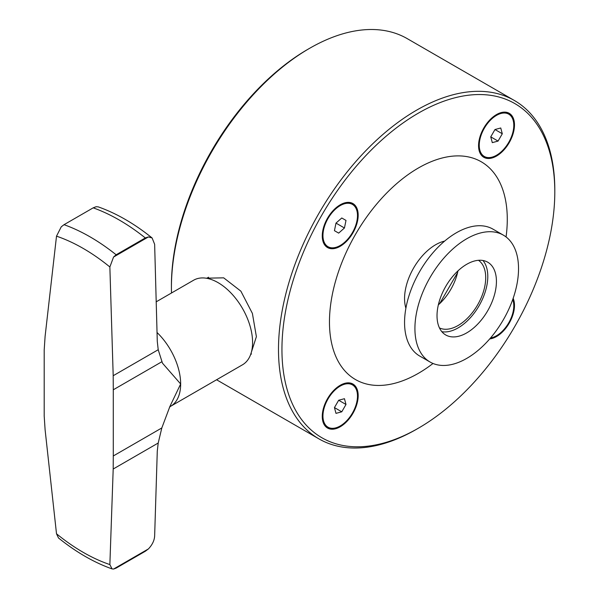 <?xml version="1.0" encoding="UTF-8"?>
<svg xmlns="http://www.w3.org/2000/svg" width="599" height="599" viewBox="0 0 599 599"><rect width="100%" height="100%" fill="white"/><g stroke="black" fill="none" stroke-linecap="round" stroke-linejoin="round"><path stroke-width="0.9" d="M457.606 272.552L439.621 303.7M206.071 278.191L223.674 277.839L240.873 291.159L252.396 313.419L256.387 336.675L250.494 354.915M416.649 429.198A195.379 112.799 -60 0 1 416.642 429.198L418.372 428.203A192.938 111.392 -60 0 1 281.942 349.434A192.938 111.392 -60 0 1 418.372 113.136A192.938 111.392 -60 0 1 554.801 191.905A192.938 111.392 -60 0 1 418.372 428.203L416.642 429.198A195.379 112.799 -60 0 1 318.953 438.88A195.379 112.799 -60 0 1 289.01 282.316A195.379 112.799 -60 0 1 416.642 110.149A195.379 112.799 -60 0 1 514.331 100.467L407.26 38.65A195.379 112.799 120 0 0 309.578 48.332A195.379 112.799 120 0 0 309.571 48.332A195.379 112.799 120 0 0 171.419 287.617A195.379 112.799 120 0 0 171.501 292.986M309.571 48.332L307.849 49.328A192.938 111.392 120 0 0 171.419 285.626L171.419 287.617M405.897 308.23A43.959 25.383 -60 0 1 435.638 244.744A43.959 25.383 -60 0 1 444.66 241.083M506.065 236.949A125.738 72.591 120 0 0 418.372 168.005A125.738 72.591 120 0 0 329.465 322A125.738 72.591 120 0 0 418.372 373.334A125.738 72.591 120 0 0 433.017 363.473M489.727 338.914A25.398 14.668 120 0 0 514.481 305.423A25.398 14.668 120 0 0 513.148 298.347M496.526 156.047A25.398 14.668 120 0 0 513.118 133.667A25.398 14.668 120 0 0 509.225 113.308A25.398 14.668 120 0 0 496.526 114.566A25.398 14.668 120 0 0 479.926 136.954A25.398 14.668 120 0 0 483.82 157.305A25.398 14.668 120 0 0 496.526 156.047M511.097 116.199A25.398 14.668 120 0 0 508.326 112.867M354.795 206.438A25.398 14.668 120 0 0 352.025 203.106M340.217 246.286A25.398 14.668 120 0 0 356.809 223.906A25.398 14.668 120 0 0 352.916 203.555A25.398 14.668 120 0 0 340.217 204.813A25.398 14.668 120 0 0 323.625 227.193A25.398 14.668 120 0 0 327.518 247.544A25.398 14.668 120 0 0 340.217 246.286M340.217 426.773A25.398 14.668 120 0 0 356.809 404.392A25.398 14.668 120 0 0 352.916 384.034A25.398 14.668 120 0 0 340.217 385.292A25.398 14.668 120 0 0 323.625 407.679A25.398 14.668 120 0 0 327.518 428.03A25.398 14.668 120 0 0 340.217 426.773M354.795 386.924A25.398 14.668 120 0 0 352.025 383.585M326.687 246.998A25.398 14.668 120 0 0 330.962 247.724M156.114 301.874L193.627 280.212A48.841 28.198 60 0 1 218.051 282.631A48.841 28.198 60 0 1 249.955 325.676A48.841 28.198 60 0 1 242.468 364.813L170.543 406.347A48.841 28.198 60 0 0 180.658 383.981L162.471 363.166L158.211 349.734L157.282 341.385L154.639 244.28L152.109 237.968C134.423 223.697 116.468 213.334 98.258 206.88L96.095 206.722L93.197 207.846A195.379 112.799 60 0 1 145.31 237.938L116.146 254.777L113.555 257.046L148.41 236.927L152.109 237.968M430.089 362.036L419.727 356.053A73.265 42.304 -60 0 1 404.557 322.517A73.265 42.304 -60 0 1 456.363 232.779A73.265 42.304 -60 0 1 492.999 229.155L503.355 235.137A73.265 42.304 -60 0 1 518.532 268.674A73.265 42.304 -60 0 1 486.553 342.411A73.265 42.304 -60 0 1 430.089 362.036A73.265 42.304 -60 0 1 414.92 328.499A73.265 42.304 -60 0 1 446.899 254.762A73.265 42.304 -60 0 1 503.355 235.137M158.211 443.028L157.282 451.077L154.639 536.06C154.347 540.568 152.266 544.858 148.41 548.931L145.31 551.26L116.146 568.107L113.555 569.05L112.043 568.893L109.864 564.58L113.196 469.017L158.211 443.028L161.82 427.948L169.914 406.429L180.658 383.981A48.841 28.198 60 0 0 156.998 332.475M161.82 427.948L113.278 455.974L113.196 469.017M113.278 455.974L113.278 389.792L161.82 361.766M158.211 349.734L113.196 375.715L113.278 389.792M113.196 375.715L109.864 266.974L113.555 257.046M466.726 264.286A42.005 24.252 -60 0 1 487.728 262.205A42.005 24.252 -60 0 1 494.168 295.869A42.005 24.252 -60 0 1 466.726 332.887A42.005 24.252 -60 0 1 445.723 334.968A42.005 24.252 -60 0 1 439.284 301.304A42.005 24.252 -60 0 1 466.726 264.286M441.852 331.696A42.005 24.252 120 0 0 458.093 327.9A42.005 24.252 120 0 0 484.209 294.85A42.005 24.252 120 0 0 482.959 260.49M484.314 156.459A24.424 14.099 -60 0 1 480.57 136.886A24.424 14.099 -60 0 1 496.526 115.367A24.424 14.099 -60 0 1 508.731 114.154A24.424 14.099 -60 0 1 512.474 133.727A24.424 14.099 -60 0 1 496.526 155.246A24.424 14.099 -60 0 1 484.314 156.459L483.273 155.86A24.424 14.099 -60 0 1 479.155 150.626M344.807 202.851A24.424 14.099 -60 0 1 351.396 203.802L352.429 204.401A24.424 14.099 -60 0 1 357.491 215.58A24.424 14.099 -60 0 1 346.828 240.154A24.424 14.099 -60 0 1 328.005 246.698A24.424 14.099 -60 0 1 322.951 235.519A24.424 14.099 -60 0 1 333.613 210.938A24.424 14.099 -60 0 1 352.429 204.401M328.005 427.184A24.424 14.099 -60 0 1 324.261 407.612A24.424 14.099 -60 0 1 340.217 386.093A24.424 14.099 -60 0 1 352.429 384.88A24.424 14.099 -60 0 1 356.173 404.452A24.424 14.099 -60 0 1 340.217 425.971A24.424 14.099 -60 0 1 328.005 427.184L326.972 426.585A24.424 14.099 -60 0 1 322.854 421.352M512.729 299.545A24.424 14.099 -60 0 1 513.792 305.819A24.424 14.099 -60 0 1 490.551 337.948M438.341 304.869A39.077 22.56 120 0 0 457.973 270.86M439.449 327.915A39.077 22.56 120 0 0 458.093 325.504A39.077 22.56 120 0 0 483.371 291.87A39.077 22.56 120 0 0 478.489 260.303M335.987 413.362L334.444 407.582L338.675 400.252L344.447 398.702L345.997 404.482L341.767 411.812L335.987 413.362M335.987 223.105L341.767 217.984L345.997 220.425L344.447 227.987L338.675 233.116L334.444 230.675L335.987 223.105M490.746 136.857L494.976 129.526L502.299 133.757L498.069 141.087L492.296 142.637L490.746 136.857L498.069 141.087M494.976 129.526L500.749 127.984L502.299 133.757M341.767 411.812L334.444 407.582M341.767 217.984L345.997 220.425M345.997 404.482L338.675 400.252M336.503 223.405L344.447 227.987M344.807 383.33A24.424 14.099 -60 0 1 351.396 384.281L352.429 384.88M328.005 246.698L326.972 246.099A24.424 14.099 -60 0 1 322.854 240.865M501.108 112.612A24.424 14.099 -60 0 1 507.697 113.555L508.731 114.154M116.146 254.777A195.379 112.799 -120 0 0 64.026 224.685L93.197 207.846M64.026 224.685L61.24 226.841L56.508 236.171L45.097 336.398L44.199 349.913L44.199 416.095L45.097 429.7L56.508 533.776L58.5 537.977C76.133 552.173 93.983 562.476 112.043 568.893M145.31 237.938L148.41 236.927M326.687 427.476A25.398 14.668 120 0 0 330.962 428.21M482.989 156.758A25.398 14.668 120 0 0 487.264 157.485M514.331 100.467A195.379 112.799 -60 0 1 554.801 189.913A195.379 112.799 -60 0 1 554.794 190.909M56.508 533.776A186.109 107.453 -120 0 0 83.186 552.338A186.109 107.453 -120 0 0 109.864 564.58M109.864 266.974A186.109 107.453 -120 0 0 83.186 248.42A186.109 107.453 -120 0 0 56.508 236.171M148.41 548.931L113.555 569.05M216.576 379.766L318.953 438.88M251.49 353.964L250.674 354.443M169.524 407.155L170.543 406.347M208.594 277.217L206.715 278.295M554.801 191.905L554.801 189.913"/></g></svg>
